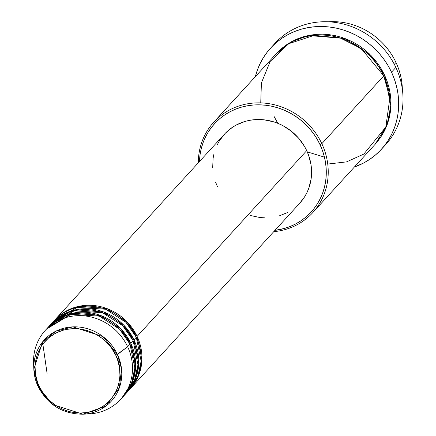 <?xml version="1.0" encoding="UTF-8"?>
<svg xmlns="http://www.w3.org/2000/svg" width="436" height="436" viewBox="0 0 436 436"><rect width="100%" height="100%" fill="white"/><g stroke="black" fill="none" stroke-linecap="round" stroke-linejoin="round"><path stroke-width="0.65" d="M33.801 366.469A51.077 47.524 42.4 0 1 45.3 330.368A51.077 47.524 42.4 0 1 127.634 346.756L115.813 355.356C122.734 366.218 124.004 398.123 95.898 410.134C67.286 421.072 43.022 398.471 39.18 386.361C32.259 375.494 30.989 343.59 59.1 331.578C87.707 320.64 111.97 343.241 115.813 355.356L117.448 354.49L103.027 336.625L72.916 326.858L55.819 331.197L42.559 341.911L33.834 369.319L38.134 386.607L39.18 386.361L37.561 382.437L35.49 374.29L35.033 366.017L35.42 361.924L37.392 354.048L40.913 346.811L43.208 343.524L48.767 337.769L55.432 333.289L62.942 330.248L66.926 329.311L75.161 328.635L79.33 328.908L87.582 330.662L95.44 333.954L102.613 338.668L105.855 341.502L111.485 347.988L115.813 355.356L117.431 359.28L119.502 367.423L119.96 375.701L118.788 383.789L117.6 387.669L116.025 391.386L111.785 398.188L109.158 401.213L103.016 406.357L95.898 410.134L92.051 411.464L88.067 412.407L79.832 413.077L71.509 412.129L67.411 411.055L63.416 409.595L55.863 405.567L49.137 400.21L46.172 397.092L43.507 393.724L39.18 386.361L38.134 386.607A45.404 42.248 42.4 0 1 33.834 369.319A45.404 42.248 42.4 0 1 67.084 327.485A45.404 42.248 42.4 0 1 117.448 354.49L127.634 346.756A51.077 47.524 -137.6 0 0 70.975 316.383A51.077 47.524 -137.6 0 0 33.577 363.439L33.834 369.319L38.128 386.585C47.818 404.881 62.773 414.08 82.993 414.2L106.041 405.971L119.366 387.751L121.524 368.878L117.448 354.49A45.404 42.248 42.4 0 1 82.993 414.2L52.68 404.548L38.145 386.623M54.767 320.002A51.077 47.524 42.4 0 0 54.375 320.438L78.971 306.301L106.962 308.574L126.843 321.594L137.1 336.39L141.94 359.814L138.904 374.758L129.808 389.31A51.077 47.524 42.4 0 0 130.206 388.879A51.077 47.524 42.4 0 0 137.1 336.39L306.71 150.633A51.077 47.524 -137.6 0 0 224.377 134.244L54.767 320.002A51.077 47.524 42.4 0 1 137.1 336.39L306.71 150.633L308.595 155.205L311.004 164.688L311.511 169.511L311.091 179.087L308.792 188.259L306.96 192.587L304.693 196.685L299.783 203.16M128.206 391.016L137.825 376.361L141.133 361.139L136.31 337.251A51.077 47.524 -137.6 0 0 53.977 320.869L51.612 323.458A51.077 47.524 42.4 0 1 133.945 339.846L138.784 363.27L135.749 378.214L126.653 392.765A51.077 47.524 42.4 0 0 127.05 392.335A51.077 47.524 42.4 0 0 133.945 339.846L136.31 337.251L133.945 339.846L123.688 325.049L103.806 312.034L75.815 309.756L51.219 323.894A51.077 47.524 42.4 0 1 51.612 323.458M124.636 394.885L134.517 380.187L137.967 364.828L133.154 340.712A51.077 47.524 -137.6 0 0 50.821 324.324L48.456 326.913A51.077 47.524 42.4 0 1 130.789 343.301L135.629 366.731L132.593 381.669L123.497 396.22A51.077 47.524 42.4 0 0 123.895 395.795A51.077 47.524 42.4 0 0 130.789 343.301L133.154 340.712L130.789 343.301L120.532 328.504L100.651 315.49L72.659 313.212L48.064 327.349A51.077 47.524 42.4 0 1 48.456 326.913M121.895 397.932L131.514 383.271L134.822 368.055L129.999 344.168A51.077 47.524 -137.6 0 0 47.666 327.779L45.3 330.368M328.232 21.8A67.035 62.37 42.4 0 1 395.986 62.484A67.035 62.37 -137.6 0 0 328.232 21.8M327.741 164.067L346.571 161.876L363.804 154.088L385.805 127.061L389.86 98.007L383.762 75.875L321.833 143.695L320.046 144.692A65.438 60.887 42.4 0 1 274.936 230.371L284.599 228.404L290.332 226.42L295.804 223.87L300.954 220.78L305.745 217.183L310.116 213.111L314.034 208.599L317.463 203.694L320.362 198.445L322.711 192.903L324.482 187.115L325.659 181.147L326.237 175.049L326.199 168.879L325.55 162.699L324.302 156.568L322.46 150.545L320.046 144.692L317.081 139.062L313.593 133.705L309.615 128.68L305.189 124.031L300.355 119.802L295.161 116.036L289.657 112.766L283.891 110.03L277.928 107.85L271.819 106.248L265.622 105.24L259.398 104.831L253.207 105.032L247.114 105.839L241.168 107.24L235.435 109.223L229.963 111.774L224.807 114.859L220.022 118.461L215.646 122.532L211.727 127.045L208.304 131.95L205.4 137.198L203.056 142.741L201.285 148.523L200.102 154.497L199.497 161.494A65.438 60.887 42.4 0 1 249.703 105.419A65.438 60.887 42.4 0 1 320.046 144.692L321.833 143.695A67.035 62.37 -137.6 0 0 248.847 103.599A67.035 62.37 -137.6 0 0 198.32 162.781A67.035 62.37 42.4 0 1 213.771 122.189A67.035 62.37 42.4 0 1 321.833 143.695L383.762 75.875A67.035 62.37 -137.6 0 0 275.699 54.364L213.771 122.189M272.822 45.796A75.019 69.798 42.4 0 1 395.861 67.438A75.019 69.798 -137.6 0 0 274.931 43.366L270.593 48.118A75.019 69.798 42.4 0 1 391.517 72.191L395.861 67.438L391.517 72.191A75.019 69.798 42.4 0 1 381.391 149.286A75.019 69.798 42.4 0 1 354.375 167.037L363.733 162.955L369.641 159.413L375.123 155.287L380.143 150.616L384.634 145.45L388.563 139.825L391.888 133.808L394.58 127.454L396.607 120.821L397.959 113.976L398.613 106.984L398.575 99.915L397.834 92.83L396.4 85.805L394.286 78.9L391.517 72.191L388.122 65.732L384.121 59.596L379.565 53.83L374.491 48.5L368.949 43.654L362.992 39.338L356.686 35.594L350.075 32.455L343.241 29.959L336.232 28.122L329.131 26.961L321.997 26.498L314.901 26.727L307.914 27.648L301.102 29.256L294.523 31.528L288.256 34.449L282.348 37.992L276.86 42.118L271.846 46.788L267.355 51.96L263.426 57.579L260.101 63.596L257.409 69.951L255.365 76.638A75.019 69.798 42.4 0 1 270.593 48.118M273.961 116.216L277.797 123.295L273.961 116.216M307.271 151.875L324.444 157.14M384.547 75.008L390.907 105.686L386.961 125.252L375.102 144.332L381.903 135.449L384.879 130.075L387.282 124.396L389.097 118.467L390.302 112.352L390.89 106.106L390.852 99.784L390.187 93.457L388.912 87.178L387.021 81.009L384.547 75.008L381.511 69.242L377.936 63.754L373.865 58.604L369.33 53.841L364.382 49.508L359.057 45.655L353.416 42.308L347.514 39.502L341.404 37.273L335.142 35.627L328.798 34.597L322.422 34.177L316.084 34.384L309.838 35.207L303.75 36.64L297.875 38.673L292.267 41.284L286.992 44.45L282.087 48.14L276.092 53.939L290.501 42.265L308.394 35.485L345.078 38.537L371.112 55.612L384.547 75.008M394.313 64.315L395.986 62.484L394.313 64.315M82.993 414.2L88.868 413.928A51.077 47.524 -137.6 0 0 127.634 346.756L129.999 344.168L127.634 346.756A51.077 47.524 42.4 0 1 120.739 399.251A51.077 47.524 42.4 0 1 85.832 413.971M123.895 395.795L126.26 393.201A51.077 47.524 -137.6 0 0 133.154 340.712L122.745 325.752L102.487 312.699L74.109 310.824L49.666 325.643M120.739 399.251L123.105 396.656A51.077 47.524 -137.6 0 0 129.999 344.168L119.589 329.207L99.332 316.155L70.954 314.28L46.51 329.098M402.373 89.5A67.035 62.37 -137.6 0 0 395.986 62.484A67.035 62.37 42.4 0 1 402.373 89.5M381.391 149.286L385.729 144.534A75.019 69.798 -137.6 0 0 395.861 67.438A75.019 69.798 42.4 0 1 383.5 146.856M312.781 212.594A67.035 62.37 42.4 0 1 273.754 231.663A67.035 62.37 -137.6 0 0 321.833 143.695A67.035 62.37 42.4 0 1 312.781 212.594L374.709 144.768A67.035 62.37 -137.6 0 0 383.762 75.875L361.286 48.614L340.353 38.052L314.329 35.332L288.752 43.693L270.178 61.438L261.409 82.889L260.739 102.891M217.482 186.739L215.597 182.166M212.675 167.86L213.095 158.284L214.016 153.625M217.232 144.785L219.493 140.686L225.227 133.34L232.377 127.35L236.399 124.941L245.146 121.399L249.784 120.309L254.542 119.677L264.232 119.84L273.835 121.878L278.49 123.579L282.991 125.715L291.341 131.203L298.567 138.136L304.393 146.24L306.71 150.633A51.077 47.524 -137.6 0 1 299.81 203.127L130.206 388.879M287.787 212.43L279.04 215.973M264.815 217.847L259.96 217.531L250.351 215.493M127.05 392.335L129.416 389.746A51.077 47.524 -137.6 0 0 136.31 337.251L125.9 322.297L105.643 309.244L77.265 307.364L52.821 322.188M42.041 345.11L43.039 341.323M42.837 344.009L47.083 373.358M136.762 375.276L134.8 379.494M106.411 403.791L110.068 402.461M100.176 408.096L105.229 406.575M60.544 318.029L64.566 315.691"/></g></svg>
